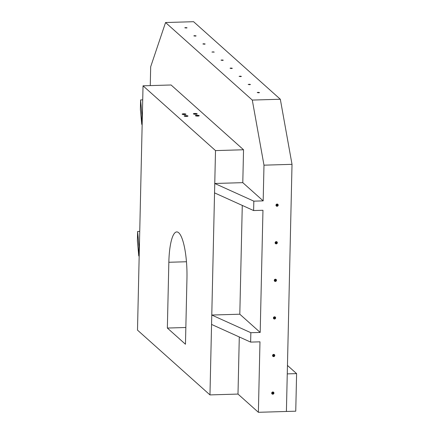 <?xml version="1.0" encoding="UTF-8"?>
<svg xmlns="http://www.w3.org/2000/svg" width="434" height="434" viewBox="0 0 434 434"><rect width="100%" height="100%" fill="white"/><g stroke="black" fill="none" stroke-linecap="round" stroke-linejoin="round"><path stroke-width="0.65" d="M195.034 113.654L194.286 113.838L195.495 114.066L196.244 113.882L195.034 113.654M195.712 114.261A1.904 0.401 1.3 0 0 197.166 113.903A1.904 0.401 1.3 0 0 194.817 113.458A1.904 0.401 1.3 0 0 193.363 113.817A1.904 0.401 1.3 0 0 195.712 114.261A1.904 0.401 1.3 0 0 197.166 113.903A1.904 0.401 1.3 0 0 194.817 113.458A1.904 0.401 1.3 0 0 193.363 113.817A1.904 0.401 1.3 0 0 195.712 114.261M183.821 113.985L183.072 114.169L184.282 114.397L185.036 114.213L183.821 113.985M184.499 114.592A1.904 0.401 1.3 0 0 185.958 114.234A1.904 0.401 1.3 0 0 183.604 113.789A1.904 0.401 1.3 0 0 182.15 114.147A1.904 0.401 1.3 0 0 184.499 114.592A1.904 0.401 1.3 0 0 185.958 114.234A1.904 0.401 1.3 0 0 183.604 113.789A1.904 0.401 1.3 0 0 182.15 114.147A1.904 0.401 1.3 0 0 184.499 114.592M185.861 115.807L185.112 115.992L187.07 116.035L185.861 115.807M186.539 116.415A1.904 0.401 1.3 0 0 187.993 116.057A1.904 0.401 1.3 0 0 185.643 115.612A1.904 0.401 1.3 0 0 184.19 115.97A1.904 0.401 1.3 0 0 186.539 116.415A1.904 0.401 1.3 0 0 187.993 116.057A1.904 0.401 1.3 0 0 185.643 115.612A1.904 0.401 1.3 0 0 184.19 115.97A1.904 0.401 1.3 0 0 186.539 116.415M197.074 115.477L196.325 115.661L197.535 115.889L198.284 115.704L197.074 115.477M197.752 116.084A1.904 0.401 1.3 0 0 199.206 115.726A1.904 0.401 1.3 0 0 196.857 115.281A1.904 0.401 1.3 0 0 195.398 115.639A1.904 0.401 1.3 0 0 197.752 116.084A1.904 0.401 1.3 0 0 199.206 115.726A1.904 0.401 1.3 0 0 196.857 115.281A1.904 0.401 1.3 0 0 195.398 115.639A1.904 0.401 1.3 0 0 197.752 116.084M185.795 27.684L186.392 27.792L185.795 27.684M185.638 27.543L187.065 27.809L186.181 28.026L184.754 27.754L187.065 27.809L185.638 27.543M194.855 35.778L195.446 35.892L194.855 35.778M194.698 35.637L196.119 35.908L193.814 35.854L194.698 35.637L193.814 35.854L195.24 36.125L196.119 35.908L194.698 35.637M203.915 43.877L204.506 43.991L203.915 43.877M203.758 43.736L205.179 44.008L202.873 43.953L203.758 43.736L202.873 43.953L204.3 44.225L205.179 44.008L203.758 43.736M212.975 51.977L213.566 52.091L212.975 51.977M212.812 51.836L214.239 52.102L211.933 52.053L214.239 52.102L212.812 51.836M222.029 60.076L222.626 60.185L222.029 60.076M221.872 59.935L223.298 60.201L222.414 60.418L220.993 60.147L223.298 60.201L221.872 59.935M231.089 68.171L231.685 68.284L231.089 68.171M230.931 68.029L232.358 68.301L231.474 68.518L230.053 68.246L230.931 68.029L230.053 68.246L231.474 68.518L232.358 68.301L230.931 68.029M240.148 76.27L240.745 76.384L240.148 76.27M239.991 76.129L241.418 76.4L240.534 76.617L239.107 76.346L241.418 76.4L239.991 76.129M249.208 84.37L249.8 84.484L249.208 84.37M249.051 84.229L250.478 84.494L249.593 84.711L248.167 84.446L250.478 84.494L249.051 84.229M258.268 92.469L258.859 92.578L258.268 92.469M258.111 92.323L259.532 92.594L257.226 92.54L258.111 92.323L257.226 92.54L258.653 92.811L259.532 92.594L258.111 92.323M272.829 392.624A0.483 0.456 131.8 0 0 272.498 393.448A0.483 0.456 131.8 0 0 273.252 393.247A0.483 0.456 131.8 0 0 272.829 392.624M272.845 391.967A1.156 1.096 -48.2 0 1 273.854 393.464A1.156 1.096 -48.2 0 1 272.047 393.953A1.156 1.096 -48.2 0 1 272.845 391.967A1.156 1.096 131.8 0 0 272.047 393.953A1.156 1.096 131.8 0 0 273.854 393.464A1.156 1.096 131.8 0 0 272.845 391.967M273.68 355.034A0.483 0.456 131.8 0 0 273.349 355.864A0.483 0.456 131.8 0 0 274.104 355.663A0.483 0.456 131.8 0 0 273.68 355.034M273.697 354.377A1.156 1.096 -48.2 0 1 274.711 355.88A1.156 1.096 -48.2 0 1 272.905 356.368A1.156 1.096 -48.2 0 1 273.697 354.377A1.156 1.096 131.8 0 0 272.905 356.368A1.156 1.096 131.8 0 0 274.711 355.88A1.156 1.096 131.8 0 0 273.697 354.377M274.538 317.449A0.483 0.456 131.8 0 0 274.207 318.279A0.483 0.456 131.8 0 0 274.955 318.073A0.483 0.456 131.8 0 0 274.538 317.449M274.548 316.793A1.156 1.096 -48.2 0 1 275.563 318.29A1.156 1.096 -48.2 0 1 273.756 318.778A1.156 1.096 -48.2 0 1 274.548 316.793A1.156 1.096 131.8 0 0 273.756 318.778A1.156 1.096 131.8 0 0 275.563 318.29A1.156 1.096 131.8 0 0 274.548 316.793M275.389 279.865A0.483 0.456 131.8 0 0 275.058 280.689A0.483 0.456 131.8 0 0 275.812 280.489A0.483 0.456 131.8 0 0 275.389 279.865M275.406 279.203A1.156 1.096 -48.2 0 1 276.415 280.706A1.156 1.096 -48.2 0 1 274.608 281.194A1.156 1.096 -48.2 0 1 275.406 279.203A1.156 1.096 131.8 0 0 274.608 281.194A1.156 1.096 131.8 0 0 276.415 280.706A1.156 1.096 131.8 0 0 275.406 279.203M276.241 242.275A0.483 0.456 131.8 0 0 275.91 243.105A0.483 0.456 131.8 0 0 276.664 242.904A0.483 0.456 131.8 0 0 276.241 242.275M276.257 241.619A1.156 1.096 -48.2 0 1 277.266 243.121A1.156 1.096 -48.2 0 1 275.46 243.604A1.156 1.096 -48.2 0 1 276.257 241.619A1.156 1.096 131.8 0 0 275.46 243.604A1.156 1.096 131.8 0 0 277.266 243.121A1.156 1.096 131.8 0 0 276.257 241.619M277.093 204.691A0.483 0.456 131.8 0 0 276.762 205.521A0.483 0.456 131.8 0 0 277.516 205.315A0.483 0.456 131.8 0 0 277.093 204.691M277.109 204.034A1.156 1.096 -48.2 0 1 278.123 205.532A1.156 1.096 -48.2 0 1 276.317 206.02A1.156 1.096 -48.2 0 1 277.109 204.034A1.156 1.096 131.8 0 0 276.317 206.02A1.156 1.096 131.8 0 0 278.123 205.532A1.156 1.096 131.8 0 0 277.109 204.034M287.454 365.428L296.601 373.609L287.259 373.886L286.407 411.47L258.376 412.3L237.995 394.077L209.964 394.907L137.497 330.128L143.036 85.813L215.508 150.598L209.964 394.907M296.601 373.609L295.749 411.193L286.407 411.47L292.017 164.34L280.321 99.24L193.58 21.7L165.555 22.53L252.29 100.07L280.321 99.24M178.754 232.787A38.463 9.033 88.3 0 1 186.956 278.471L185.464 344.243L167.35 328.05L168.842 262.272A38.463 9.033 88.3 0 1 176.763 231.924A38.463 9.033 88.3 0 1 178.754 232.787M242.275 205.418L239.807 314.211L211.776 315.035L250.847 332.704L250.635 342.101L211.564 324.431M214.548 192.88L253.619 210.55L262.961 210.273L260.188 332.428L239.807 314.211M253.619 210.55L253.83 201.154L214.765 183.484L242.79 182.654L263.178 200.877L263.986 165.17L292.017 164.34M143.036 85.813L171.067 84.983L243.539 149.768L242.79 182.654M243.539 149.768L215.508 150.598M139.732 231.414L137.611 231.479L137.399 240.875L138.755 255.892L138.967 246.496L139.385 246.87M140.383 109.325L140.594 99.923L141.951 114.945L141.739 124.341L140.383 109.325M142.721 99.863L140.594 99.923M165.555 22.53L150.685 66.76L150.256 85.596M253.83 201.154L263.178 200.877M260.188 332.428L250.847 332.704M258.376 412.3L259.977 341.824L250.635 342.101M167.35 328.05L185.844 327.502M263.986 165.17L252.29 100.07M239.291 336.974L237.995 394.077M142.368 115.314L141.951 114.945M142.157 124.715L141.739 124.341M137.611 231.479L138.967 246.496M138.755 255.892L139.168 256.266M168.842 262.272L186.463 261.751"/></g></svg>
